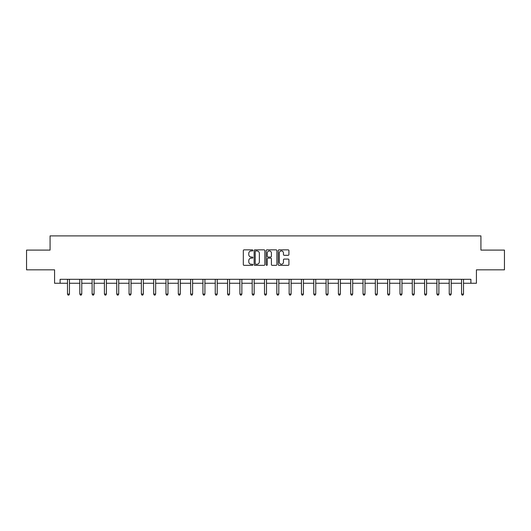 <?xml version="1.0" encoding="UTF-8"?>
<svg xmlns="http://www.w3.org/2000/svg" width="531" height="531" viewBox="0 0 531 531"><rect width="100%" height="100%" fill="white"/><g stroke="black" fill="none" stroke-linecap="round" stroke-linejoin="round"><path stroke-width="0.8" d="M252.869 250.393A0.544 0.544 0 0 0 252.325 249.849L244.094 249.849A0.777 0.777 0 0 0 243.317 250.625L243.317 264.571A0.777 0.777 0 0 0 244.094 265.347L252.325 265.347A0.544 0.544 0 0 0 252.869 264.803A0.544 0.544 0 0 0 252.325 264.259L251.263 264.259A2.482 2.482 0 0 1 248.78 261.783L248.78 260.621A2.482 2.482 0 0 1 251.263 258.139L252.325 258.139A0.544 0.544 0 0 0 252.869 257.601A0.544 0.544 0 0 0 252.325 257.057L251.263 257.057A2.482 2.482 0 0 1 248.78 254.575L248.78 253.413A2.482 2.482 0 0 1 251.263 250.937L252.325 250.937A0.544 0.544 0 0 0 252.869 250.393M288.147 255.311A0.777 0.777 0 0 0 288.917 254.535L288.917 250.625A0.777 0.777 0 0 0 288.147 249.849L279.001 249.849A0.777 0.777 0 0 0 278.224 250.625L278.224 264.571A0.777 0.777 0 0 0 279.001 265.347L288.147 265.347A0.777 0.777 0 0 0 288.917 264.571L288.917 259.845A0.777 0.777 0 0 0 288.147 259.068L284.231 259.068A0.777 0.777 0 0 0 283.454 259.845L283.454 262.188A2.071 2.071 0 0 1 281.384 264.259A2.071 2.071 0 0 1 279.313 262.188L279.313 253.008A2.071 2.071 0 0 1 281.384 250.937A2.071 2.071 0 0 1 283.454 253.008L283.454 254.535A0.777 0.777 0 0 0 284.231 255.311L288.147 255.311M60.103 283.255L60.103 279.306L470.897 279.306L470.897 283.255L476.426 283.255L476.426 269.834L504.45 269.834L504.45 250.101L480.927 250.101L480.927 235.89L50.073 235.89L50.073 250.101L26.55 250.101L26.55 269.834L54.574 269.834L54.574 283.255L67.483 283.255M264.823 250.625A0.777 0.777 0 0 0 264.046 249.849L254.907 249.849A0.777 0.777 0 0 0 254.13 250.625L254.13 264.571A0.777 0.777 0 0 0 254.907 265.347L264.046 265.347A0.777 0.777 0 0 0 264.823 264.571L264.823 250.625M266.954 249.849L276.093 249.849A0.777 0.777 0 0 1 276.87 250.625L276.87 264.571A0.777 0.777 0 0 1 276.093 265.347L272.184 265.347A0.777 0.777 0 0 1 271.407 264.571L271.407 258.916A0.777 0.777 0 0 0 270.631 258.139L268.036 258.139A0.777 0.777 0 0 0 267.266 258.916L267.266 264.803A0.544 0.544 0 0 1 266.721 265.347A0.544 0.544 0 0 1 266.177 264.803L266.177 250.625A0.777 0.777 0 0 1 266.954 249.849M69.455 283.255L79.796 283.255M81.767 283.255L92.109 283.255M94.08 283.255L104.421 283.255M106.399 283.255L116.74 283.255M118.712 283.255L129.053 283.255M131.024 283.255L141.365 283.255M143.343 283.255L153.685 283.255M155.656 283.255L165.997 283.255M167.969 283.255L178.31 283.255M180.288 283.255L190.629 283.255M192.6 283.255L202.942 283.255M204.913 283.255L215.254 283.255M217.225 283.255L227.567 283.255M229.545 283.255L239.886 283.255M241.857 283.255L252.198 283.255M254.17 283.255L264.511 283.255M266.489 283.255L276.83 283.255M278.802 283.255L289.143 283.255M291.114 283.255L301.455 283.255M303.433 283.255L313.775 283.255M315.746 283.255L326.087 283.255M328.058 283.255L338.4 283.255M340.371 283.255L350.712 283.255M352.69 283.255L363.031 283.255M365.003 283.255L375.344 283.255M377.315 283.255L387.657 283.255M389.635 283.255L399.976 283.255M401.947 283.255L412.288 283.255M414.26 283.255L424.601 283.255M426.579 283.255L436.92 283.255M438.891 283.255L449.233 283.255M451.204 283.255L461.545 283.255M463.517 283.255L470.897 283.255M255.756 250.937A0.544 0.544 0 0 0 255.212 251.475L255.212 263.721A0.544 0.544 0 0 0 255.756 264.259L256.878 264.259A2.482 2.482 0 0 0 259.36 261.783L259.36 253.413A2.482 2.482 0 0 0 256.878 250.937L255.756 250.937M271.407 253.048A2.071 2.071 0 0 0 269.336 250.971A2.071 2.071 0 0 0 267.266 253.048L267.266 256.281A0.777 0.777 0 0 0 268.036 257.057L270.631 257.057A0.777 0.777 0 0 0 271.407 256.281L271.407 253.048M69.554 279.306L69.508 279.425A0.79 0.79 0 0 0 69.455 279.718L69.455 294.081L67.483 294.081L67.483 279.718A0.79 0.79 0 0 0 67.424 279.425L67.377 279.306M69.455 294.081L68.864 295.11L68.074 295.11L67.483 294.081M81.874 279.306L81.827 279.425A0.79 0.79 0 0 0 81.767 279.718L81.767 294.081L79.796 294.081L79.796 279.718A0.79 0.79 0 0 0 79.736 279.425L79.69 279.306M81.767 294.081L81.177 295.11L80.387 295.11L79.796 294.081M94.186 279.306L94.14 279.425A0.79 0.79 0 0 0 94.08 279.718L94.08 294.081L92.109 294.081L92.109 279.718A0.79 0.79 0 0 0 92.055 279.425L92.002 279.306M94.08 294.081L93.489 295.11L92.699 295.11L92.109 294.081M106.499 279.306L106.452 279.425A0.79 0.79 0 0 0 106.399 279.718L106.399 294.081L104.421 294.081L104.421 279.718A0.79 0.79 0 0 0 104.368 279.425L104.322 279.306M106.399 294.081L105.808 295.11L105.019 295.11L104.421 294.081M118.818 279.306L118.771 279.425A0.79 0.79 0 0 0 118.712 279.718L118.712 294.081L116.74 294.081L116.74 279.718A0.79 0.79 0 0 0 116.681 279.425L116.634 279.306M118.712 294.081L118.121 295.11L117.331 295.11L116.74 294.081M131.13 279.306L131.084 279.425A0.79 0.79 0 0 0 131.024 279.718L131.024 294.081L129.053 294.081L129.053 279.718A0.79 0.79 0 0 0 128.993 279.425L128.947 279.306M131.024 294.081L130.434 295.11L129.644 295.11L129.053 294.081M143.443 279.306L143.397 279.425A0.79 0.79 0 0 0 143.343 279.718L143.343 294.081L141.365 294.081L141.365 279.718A0.79 0.79 0 0 0 141.312 279.425L141.266 279.306M143.343 294.081L142.746 295.11L141.963 295.11L141.365 294.081M155.762 279.306L155.716 279.425A0.79 0.79 0 0 0 155.656 279.718L155.656 294.081L153.685 294.081L153.685 279.718A0.79 0.79 0 0 0 153.625 279.425L153.578 279.306M155.656 294.081L155.065 295.11L154.275 295.11L153.685 294.081M168.075 279.306L168.028 279.425A0.79 0.79 0 0 0 167.969 279.718L167.969 294.081L165.997 294.081L165.997 279.718A0.79 0.79 0 0 0 165.938 279.425L165.891 279.306M167.969 294.081L167.378 295.11L166.588 295.11L165.997 294.081M180.387 279.306L180.341 279.425A0.79 0.79 0 0 0 180.288 279.718L180.288 294.081L178.31 294.081L178.31 279.718A0.79 0.79 0 0 0 178.257 279.425L178.21 279.306M180.288 294.081L179.69 295.11L178.901 295.11L178.31 294.081M192.7 279.306L192.653 279.425A0.79 0.79 0 0 0 192.6 279.718L192.6 294.081L190.629 294.081L190.629 279.718A0.79 0.79 0 0 0 190.569 279.425L190.523 279.306M192.6 294.081L192.01 295.11L191.22 295.11L190.629 294.081M205.019 279.306L204.973 279.425A0.79 0.79 0 0 0 204.913 279.718L204.913 294.081L202.942 294.081L202.942 279.718A0.79 0.79 0 0 0 202.882 279.425L202.835 279.306M204.913 294.081L204.322 295.11L203.532 295.11L202.942 294.081M217.332 279.306L217.285 279.425A0.79 0.79 0 0 0 217.225 279.718L217.225 294.081L215.254 294.081L215.254 279.718A0.79 0.79 0 0 0 215.201 279.425L215.155 279.306M217.225 294.081L216.635 295.11L215.845 295.11L215.254 294.081M229.644 279.306L229.598 279.425A0.79 0.79 0 0 0 229.545 279.718L229.545 294.081L227.567 294.081L227.567 279.718A0.79 0.79 0 0 0 227.514 279.425L227.467 279.306M229.545 294.081L228.954 295.11L228.164 295.11L227.567 294.081M241.963 279.306L241.917 279.425A0.79 0.79 0 0 0 241.857 279.718L241.857 294.081L239.886 294.081L239.886 279.718A0.79 0.79 0 0 0 239.826 279.425L239.78 279.306M241.857 294.081L241.266 295.11L240.477 295.11L239.886 294.081M254.276 279.306L254.23 279.425A0.79 0.79 0 0 0 254.17 279.718L254.17 294.081L252.198 294.081L252.198 279.718A0.79 0.79 0 0 0 252.139 279.425L252.092 279.306M254.17 294.081L253.579 295.11L252.789 295.11L252.198 294.081M266.589 279.306L266.542 279.425A0.79 0.79 0 0 0 266.489 279.718L266.489 294.081L264.511 294.081L264.511 279.718A0.79 0.79 0 0 0 264.458 279.425L264.411 279.306M266.489 294.081L265.892 295.11L265.108 295.11L264.511 294.081M278.908 279.306L278.861 279.425A0.79 0.79 0 0 0 278.802 279.718L278.802 294.081L276.83 294.081L276.83 279.718A0.79 0.79 0 0 0 276.77 279.425L276.724 279.306M278.802 294.081L278.211 295.11L277.421 295.11L276.83 294.081M291.22 279.306L291.174 279.425A0.79 0.79 0 0 0 291.114 279.718L291.114 294.081L289.143 294.081L289.143 279.718A0.79 0.79 0 0 0 289.083 279.425L289.037 279.306M291.114 294.081L290.523 295.11L289.734 295.11L289.143 294.081M303.533 279.306L303.486 279.425A0.79 0.79 0 0 0 303.433 279.718L303.433 294.081L301.455 294.081L301.455 279.718A0.79 0.79 0 0 0 301.402 279.425L301.356 279.306M303.433 294.081L302.836 295.11L302.046 295.11L301.455 294.081M315.845 279.306L315.799 279.425A0.79 0.79 0 0 0 315.746 279.718L315.746 294.081L313.775 294.081L313.775 279.718A0.79 0.79 0 0 0 313.715 279.425L313.668 279.306M315.746 294.081L315.155 295.11L314.365 295.11L313.775 294.081M328.165 279.306L328.118 279.425A0.79 0.79 0 0 0 328.058 279.718L328.058 294.081L326.087 294.081L326.087 279.718A0.79 0.79 0 0 0 326.027 279.425L325.981 279.306M328.058 294.081L327.468 295.11L326.678 295.11L326.087 294.081M340.477 279.306L340.431 279.425A0.79 0.79 0 0 0 340.371 279.718L340.371 294.081L338.4 294.081L338.4 279.718A0.79 0.79 0 0 0 338.347 279.425L338.3 279.306M340.371 294.081L339.78 295.11L338.99 295.11L338.4 294.081M352.79 279.306L352.743 279.425A0.79 0.79 0 0 0 352.69 279.718L352.69 294.081L350.712 294.081L350.712 279.718A0.79 0.79 0 0 0 350.659 279.425L350.613 279.306M352.69 294.081L352.099 295.11L351.31 295.11L350.712 294.081M365.109 279.306L365.062 279.425A0.79 0.79 0 0 0 365.003 279.718L365.003 294.081L363.031 294.081L363.031 279.718A0.79 0.79 0 0 0 362.972 279.425L362.925 279.306M365.003 294.081L364.412 295.11L363.622 295.11L363.031 294.081M377.422 279.306L377.375 279.425A0.79 0.79 0 0 0 377.315 279.718L377.315 294.081L375.344 294.081L375.344 279.718A0.79 0.79 0 0 0 375.284 279.425L375.238 279.306M377.315 294.081L376.725 295.11L375.935 295.11L375.344 294.081M389.734 279.306L389.688 279.425A0.79 0.79 0 0 0 389.635 279.718L389.635 294.081L387.657 294.081L387.657 279.718A0.79 0.79 0 0 0 387.603 279.425L387.557 279.306M389.635 294.081L389.037 295.11L388.254 295.11L387.657 294.081M402.053 279.306L402.007 279.425A0.79 0.79 0 0 0 401.947 279.718L401.947 294.081L399.976 294.081L399.976 279.718A0.79 0.79 0 0 0 399.916 279.425L399.87 279.306M401.947 294.081L401.356 295.11L400.566 295.11L399.976 294.081M414.366 279.306L414.319 279.425A0.79 0.79 0 0 0 414.26 279.718L414.26 294.081L412.288 294.081L412.288 279.718A0.79 0.79 0 0 0 412.229 279.425L412.182 279.306M414.26 294.081L413.669 295.11L412.879 295.11L412.288 294.081M426.678 279.306L426.632 279.425A0.79 0.79 0 0 0 426.579 279.718L426.579 294.081L424.601 294.081L424.601 279.718A0.79 0.79 0 0 0 424.548 279.425L424.501 279.306M426.579 294.081L425.981 295.11L425.192 295.11L424.601 294.081M438.998 279.306L438.945 279.425A0.79 0.79 0 0 0 438.891 279.718L438.891 294.081L436.92 294.081L436.92 279.718A0.79 0.79 0 0 0 436.86 279.425L436.814 279.306M438.891 294.081L438.301 295.11L437.511 295.11L436.92 294.081M451.31 279.306L451.264 279.425A0.79 0.79 0 0 0 451.204 279.718L451.204 294.081L449.233 294.081L449.233 279.718A0.79 0.79 0 0 0 449.173 279.425L449.126 279.306M451.204 294.081L450.613 295.11L449.823 295.11L449.233 294.081M463.623 279.306L463.576 279.425A0.79 0.79 0 0 0 463.517 279.718L463.517 294.081L461.545 294.081L461.545 279.718A0.79 0.79 0 0 0 461.492 279.425L461.446 279.306M463.517 294.081L462.926 295.11L462.136 295.11L461.545 294.081"/></g></svg>

